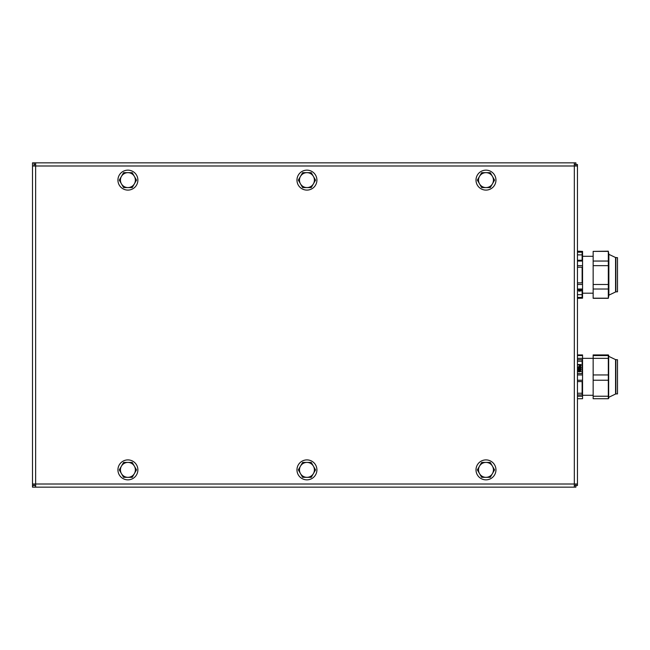 <?xml version="1.0" encoding="UTF-8"?>
<svg xmlns="http://www.w3.org/2000/svg" width="650" height="650" viewBox="0 0 650 650"><rect width="100%" height="100%" fill="white"/><g stroke="black" fill="none" stroke-linecap="round" stroke-linejoin="round"><path stroke-width="0.97" d="M34.068 165.994L34.068 162.849L32.5 162.849L32.5 485.501L34.068 485.501L34.068 484.006M575.884 484.006L575.884 485.501L577.452 485.501L577.452 164.499L575.884 164.499L575.884 165.994M574.316 164.418L575.884 164.418L575.884 162.849L34.149 162.849L34.149 164.418L35.644 164.418M35.644 485.582L32.5 485.582L32.5 487.151L575.884 487.151L575.884 485.582L574.316 485.582M574.316 487.151L574.316 484.006L577.452 484.006M574.316 162.849L574.316 165.994L35.644 165.994L35.644 484.006L574.316 484.006L574.316 165.994L577.452 165.994M32.5 484.006L35.644 484.006L35.644 487.151M32.5 165.994L35.644 165.994L35.644 162.849M608.319 398.718L593.158 398.718L593.158 355.558L608.319 355.558L608.319 354.933L608.319 398.092M608.668 355.225L608.668 398.426M593.158 396.232L608.319 396.232M593.158 380.234L608.319 380.234M593.158 374.961L608.319 374.961M577.452 358.345L608.319 358.345M615.875 359.751L615.875 393.908L617.5 393.908L617.5 359.751L615.566 359.604L615.566 394.046L608.863 397.239M593.158 355.558L593.158 354.933L608.319 354.933M580.174 365.755L579.605 364.877L580.694 364.877L580.174 365.755M580.694 364.918L579.605 364.918M579.572 365.877L579.288 364.877L578.264 364.553L581.011 364.553L580.84 365.804L580.182 366.088L579.288 365.154M579.288 365.186L578.264 364.877M581.011 364.593L581.011 365.162M581.011 365.202L580.84 365.836L579.572 365.909M578.573 366.576L580.686 366.576L580.824 368.209L580.385 368.209L580.742 367.372L579.654 366.592L578.524 367.396L579.329 367.9L579.646 367.339L579.646 368.217L578.451 368.217L578.573 366.576M580.986 367.859L581.059 367.412M580.986 367.9L580.385 368.241M580.742 367.412L579.654 366.632L578.817 366.811M578.817 366.852L578.524 367.437M579.329 367.9L579.329 367.372M578.451 368.217L579.646 368.217M578.451 368.249L578.216 367.412M580.751 369.241L580.515 368.599L580.913 369.744L579.077 370.004L578.207 369.192L578.768 368.534L578.679 369.541L579.906 369.029L580.369 369.631L580.515 368.615M580.913 369.744L581.076 369.233M580.913 369.777L579.792 369.509M579.589 369.874L578.459 369.826L578.207 369.192M578.524 369.208L578.768 368.558M579.142 371.572L578.508 371.134L579.564 370.662L579.142 371.572M579.719 371.134L578.663 370.833M578.467 371.678L578.459 370.598L579.475 370.329L580.621 370.598L581.067 371.418L580.669 371.694L579.832 370.662L579.857 371.637L579.158 371.906L578.207 371.166M580.742 371.41L579.832 370.703M580.019 371.207L579.158 371.938L578.467 371.711M577.452 359.726L582.124 359.726L582.124 373.579L582.124 361.205L577.452 361.205M577.452 393.242L582.124 393.242L582.124 381.566L582.124 394.899L577.452 394.899M577.452 381.566L582.124 381.566M582.124 373.579L577.452 373.579M577.452 354.989L582.124 354.989L582.124 355.509L577.452 355.509M582.124 354.989L582.124 355.509M577.452 354.933L582.554 354.933L582.554 374.961L577.452 374.961M582.554 355.558L577.452 355.558M577.452 398.718L582.554 398.718L582.554 396.232L577.452 396.232M577.452 380.234L582.554 380.234L582.554 396.232M582.554 380.234L582.554 374.961M608.319 251.379L608.863 254.256L608.863 295.238L608.319 298.301L608.319 251.379L593.158 251.379L608.319 251.184M608.319 298.301L593.158 298.301L593.158 265.647L608.319 265.647M593.158 284.497L608.319 284.497M593.158 265.647L593.158 261.048L608.319 261.048M593.158 261.048L593.158 251.379M615.875 257.668L615.875 291.826L617.5 291.826L617.5 257.668L615.566 257.522L615.566 291.972L608.863 295.165M593.158 298.188L608.319 298.188M593.158 289.014L608.319 289.014M578.524 290.566L581.287 290.842L578.809 291.216L578.809 290.566M578.809 290.737L580.653 290.737M577.452 294.686L582.124 294.686L582.124 289.778L582.124 297.424L577.452 297.424M577.452 289.778L582.124 289.778M577.452 282.872L582.124 282.872L582.124 267.223L582.124 282.921L577.452 282.921M577.452 267.223L582.124 267.223M577.452 252.184L582.124 252.184L582.124 260.244L577.452 260.244M582.124 260.244L582.124 254.881L577.452 254.881M577.452 289.014L582.554 289.014L582.554 298.188L577.452 298.188M577.452 265.647L582.554 265.647L582.554 284.497L577.452 284.497M577.452 251.379L582.554 251.379L582.554 261.048L577.452 261.048M582.554 289.014L582.554 284.497M582.554 265.647L582.554 261.048M582.554 251.379L577.452 251.184M577.452 298.301L582.554 298.188M296.969 180.123A9.969 9.969 0 0 1 311.927 171.486A9.969 9.969 0 0 1 311.927 188.76A9.969 9.969 0 0 1 296.969 180.123M296.969 469.877A9.969 9.969 0 0 1 311.927 461.24A9.969 9.969 0 0 1 311.927 478.514A9.969 9.969 0 0 1 296.969 469.877M313.398 183.852L311.244 187.582L306.938 187.582A7.459 7.459 0 0 0 313.398 176.394L315.551 180.123L313.398 183.852M302.632 187.582L300.479 183.852A7.459 7.459 0 0 0 306.938 187.582L302.632 187.582M298.326 180.123L300.479 176.394A7.459 7.459 0 0 0 300.479 183.852L298.326 180.123M306.938 172.664L311.244 172.664L313.398 176.394A7.459 7.459 0 0 0 300.479 176.394L302.632 172.664L306.938 172.664M313.398 473.606L311.244 477.336L306.938 477.336A7.459 7.459 0 0 0 313.398 466.148L315.551 469.877L313.398 473.606M302.632 477.336L300.479 473.606A7.459 7.459 0 0 0 306.938 477.336L302.632 477.336M298.326 469.877L300.479 466.148A7.459 7.459 0 0 0 300.479 473.606L298.326 469.877M306.938 462.418L311.244 462.418L313.398 466.148A7.459 7.459 0 0 0 300.479 466.148L302.632 462.418L306.938 462.418M492.432 473.606L490.279 477.336L485.973 477.336A7.459 7.459 0 0 0 492.432 466.148L494.585 469.877L492.432 473.606M481.666 477.336L479.513 473.606A7.459 7.459 0 0 0 485.973 477.336L481.666 477.336M477.36 469.877L479.513 466.148A7.459 7.459 0 0 0 479.513 473.606L477.36 469.877M485.973 462.418L490.279 462.418L492.432 466.148A7.459 7.459 0 0 0 479.513 466.148L481.666 462.418L485.973 462.418M476.003 469.877A9.969 9.969 0 0 1 490.961 461.24A9.969 9.969 0 0 1 490.961 478.514A9.969 9.969 0 0 1 476.003 469.877M492.432 183.852L490.279 187.582L485.973 187.582A7.459 7.459 0 0 0 492.432 176.394L494.585 180.123L492.432 183.852M481.666 187.582L479.513 183.852A7.459 7.459 0 0 0 485.973 187.582L481.666 187.582M477.36 180.123L479.513 176.394A7.459 7.459 0 0 0 479.513 183.852L477.36 180.123M485.973 172.664L490.279 172.664L492.432 176.394A7.459 7.459 0 0 0 479.513 176.394L481.666 172.664L485.973 172.664M476.003 180.123A9.969 9.969 0 0 1 490.961 171.486A9.969 9.969 0 0 1 490.961 188.76A9.969 9.969 0 0 1 476.003 180.123M134.363 473.606L132.21 477.336L127.904 477.336A7.459 7.459 0 0 0 134.363 466.148L136.516 469.877L134.363 473.606M123.597 477.336L121.444 473.606A7.459 7.459 0 0 0 127.904 477.336L123.597 477.336M119.291 469.877L121.444 466.148A7.459 7.459 0 0 0 121.444 473.606L119.291 469.877M127.904 462.418L132.21 462.418L134.363 466.148A7.459 7.459 0 0 0 121.444 466.148L123.597 462.418L127.904 462.418M117.934 469.877A9.969 9.969 0 0 1 132.893 461.24A9.969 9.969 0 0 1 132.893 478.514A9.969 9.969 0 0 1 117.934 469.877M134.363 183.852L132.21 187.582L127.904 187.582A7.459 7.459 0 0 0 134.363 176.394L136.516 180.123L134.363 183.852M123.597 187.582L121.444 183.852A7.459 7.459 0 0 0 127.904 187.582L123.597 187.582M119.291 180.123L121.444 176.394A7.459 7.459 0 0 0 121.444 183.852L119.291 180.123M127.904 172.664L132.21 172.664L134.363 176.394A7.459 7.459 0 0 0 121.444 176.394L123.597 172.664L127.904 172.664M117.934 180.123A9.969 9.969 0 0 1 132.893 171.486A9.969 9.969 0 0 1 132.893 188.76A9.969 9.969 0 0 1 117.934 180.123M615.566 260.024L615.566 257.522L608.863 254.329M615.566 359.604L608.863 356.411M582.554 395.281L593.158 395.281M582.554 293.199L593.158 293.199M582.554 256.295L593.158 256.295"/></g></svg>
